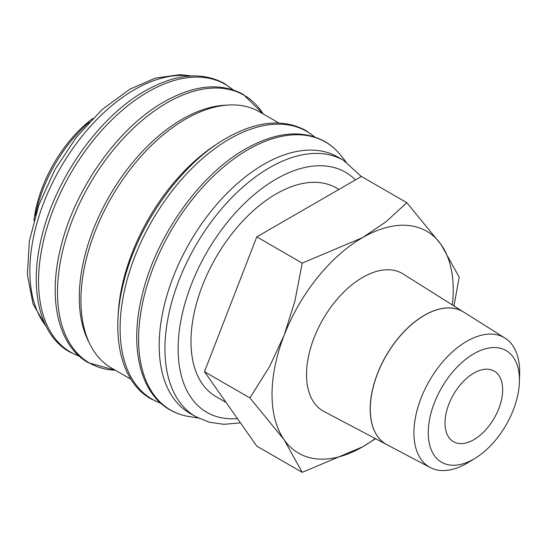 <?xml version="1.0" encoding="UTF-8"?>
<svg xmlns="http://www.w3.org/2000/svg" width="547" height="547" viewBox="0 0 547 547"><rect width="100%" height="100%" fill="white"/><g stroke="black" fill="none" stroke-linecap="round" stroke-linejoin="round"><path stroke-width="0.82" d="M361.355 176.503L343.53 160.346L337.766 157.016A147.936 85.414 120 0 0 223.764 196.653A147.936 85.414 120 0 0 159.191 345.533A147.936 85.414 120 0 0 189.83 413.258L195.594 416.588L209.07 422.175L223.921 424.308L240.448 422.865M314.422 136.839A154.603 89.257 120 0 0 229.419 139.061A154.603 89.257 120 0 0 120.101 328.405A154.603 89.257 120 0 0 160.681 403.132M278.847 123.007L259.517 111.841A147.936 85.414 120 0 0 145.516 151.478A147.936 85.414 120 0 0 80.935 300.358A147.936 85.414 120 0 0 111.581 368.083L130.911 379.242M226.581 105.161A145.611 84.067 120 0 0 79.288 297.5A145.611 84.067 120 0 0 89.325 342.901M57.503 292.262A154.603 89.257 120 0 0 115.301 370.23L88.313 362.723C58.461 346.025 47.767 300.18 60.402 248.885C73.852 190.185 117.694 127.868 164.032 101.872C194.329 84.785 220.728 82.289 243.244 94.378L263.244 113.995A154.603 89.257 120 0 0 166.821 102.918A154.603 89.257 120 0 0 57.503 292.262M232.878 89.763A154.603 89.257 120 0 0 147.875 91.978A154.603 89.257 120 0 0 38.557 281.329A154.603 89.257 120 0 0 79.137 356.056M453.976 305.971L459.172 277.131L441.108 244.591L406.859 202.705L385.854 221.884L362.64 237.583L302.238 263.114L294.785 301.575L284.173 335.195L269.589 366.524L249.924 397.936L284.173 439.822L302.238 472.355L362.64 446.831A128.135 73.982 120 0 0 375.249 438.53M452.362 304.959A128.135 73.982 120 0 0 453.244 289.896A128.135 73.982 120 0 0 441.108 244.591A128.135 73.982 120 0 0 362.64 237.583A128.135 73.982 120 0 0 284.173 335.195A128.135 73.982 120 0 0 272.037 394.517A128.135 73.982 120 0 0 284.173 439.822A128.135 73.982 120 0 0 362.64 446.831L375.563 438.701M519.404 381.765L519.623 373.765A74.761 43.165 120 0 0 519.65 371.816A74.761 43.165 120 0 0 504.984 338.08A74.761 43.165 120 0 0 447.097 357.054A74.761 43.165 120 0 0 413.929 432.855A74.761 43.165 120 0 0 430.243 467.535A74.761 43.165 120 0 0 468.464 462.372L475.288 458.188A64.478 37.223 120 0 0 519.404 381.765A64.478 37.223 120 0 0 519.431 380.083A64.478 37.223 120 0 0 473.839 353.759A64.478 37.223 120 0 0 428.246 432.725A64.478 37.223 120 0 0 475.288 458.188M386.955 444.711A76.635 44.245 -60 0 1 386.914 444.684L323.845 411.426A79.363 45.818 -60 0 1 306.525 374.606A79.363 45.818 -60 0 1 341.738 294.136A79.363 45.818 -60 0 1 403.187 273.999L463.528 311.988A76.635 44.245 -60 0 1 463.569 312.009M386.914 444.684A76.635 44.245 -60 0 1 370.189 409.135A76.635 44.245 -60 0 1 404.192 331.427A76.635 44.245 -60 0 1 463.528 311.988M504.984 338.08L463.61 312.036A76.628 44.245 120 0 0 404.274 331.482A76.628 44.245 120 0 0 370.271 409.177A76.628 44.245 120 0 0 387.002 444.732L430.243 467.535M226.096 402.455L215.928 396.582A120.449 69.544 -60 0 1 190.985 341.444A120.449 69.544 -60 0 1 243.559 220.229A120.449 69.544 -60 0 1 336.378 187.963L338.942 189.44M502.666 389.758A40.772 23.542 -60 0 1 484.868 430.79A40.772 23.542 -60 0 1 453.456 441.716A40.772 23.542 -60 0 1 445.012 423.05A40.772 23.542 -60 0 1 462.803 382.018A40.772 23.542 -60 0 1 494.221 371.098A40.772 23.542 -60 0 1 502.666 389.758M302.238 472.355L256.789 446.12L204.475 371.7L256.789 236.872L361.41 176.469L406.859 202.705M256.789 236.872L302.238 263.114M204.475 371.7L249.924 397.936M89.209 122.213A104.839 60.526 120 0 0 35.405 215.402M92.86 118.398A99.014 57.168 120 0 0 33.928 220.475M219.101 142.664A147.936 85.414 120 0 0 118.063 317.67M343.53 160.346A147.936 85.414 120 0 0 269.562 167.676A147.936 85.414 120 0 0 164.955 348.863A147.936 85.414 120 0 0 195.594 416.588M355.42 179.929A138.617 80.033 120 0 0 276.153 179.088A138.617 80.033 120 0 0 178.131 348.863A138.617 80.033 120 0 0 237.446 418.605M346.025 161.878L340.384 154.89A154.774 89.359 120 0 0 340.275 154.76A154.774 89.359 120 0 0 248.044 149.666A154.774 89.359 120 0 0 138.596 339.229A154.774 89.359 120 0 0 189.125 416.561A154.774 89.359 120 0 0 189.296 416.588L198.164 417.983M189.925 76.033A147.936 85.414 120 0 0 134.48 89.687A147.936 85.414 120 0 0 29.866 270.874A147.936 85.414 120 0 0 45.777 325.718M340.275 154.76C335.824 149.29 330.661 144.852 324.788 141.454C302.272 129.365 275.873 131.868 245.576 148.955C199.238 174.951 155.396 237.261 141.953 295.968C129.318 347.263 140.005 393.108 169.857 409.799C175.737 413.19 182.165 415.44 189.125 416.561M314.757 136.948L305.841 130.514C283.332 118.425 256.926 120.928 226.629 138.015C180.298 164.011 136.449 226.328 123.007 285.028C110.371 336.323 121.058 382.168 150.917 398.859L160.941 403.365M233.213 89.872L224.297 83.438C201.788 71.349 175.382 73.852 145.085 90.939C98.747 116.935 54.905 179.245 41.463 237.945C28.827 289.247 39.514 335.092 69.366 351.783L79.397 356.288M191.539 75.944L180.278 74.645L155.43 78.064L129.817 89.223L101.968 109.68L76.402 137.188L54.837 169.796L38.782 205.214L29.374 240.96L27.35 274.621L33.046 304.023L46.502 327.161"/></g></svg>
